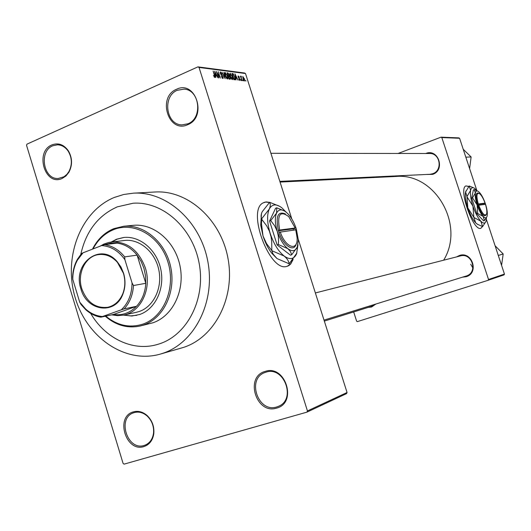 <?xml version="1.0" encoding="UTF-8"?>
<svg xmlns="http://www.w3.org/2000/svg" width="531" height="531" viewBox="0 0 531 531"><rect width="100%" height="100%" fill="white"/><g stroke="black" fill="none" stroke-linecap="round" stroke-linejoin="round"><path stroke-width="0.8" d="M187.669 124.712C168.466 133.832 156.984 97.054 176.544 89.268C195.773 79.637 207.614 117.165 187.669 124.712M177.361 90.25C162.094 96.131 165.957 124.984 181.98 124.878L187.888 123.803C202.935 118.347 199.875 89.812 184.144 89.142L177.361 90.25M276.605 408.113C256.281 414.89 244.406 376.837 265.088 371.428C285.439 364.127 297.705 402.989 276.605 408.113M265.852 372.218L265.128 372.463C246.304 378.45 257.98 413.277 276.751 406.952L278.423 406.348C296.583 399.465 284.032 365.593 265.852 372.218M143.921 446.571C125.86 452.644 114.935 416.656 133.347 411.89C138.219 410.563 142.846 411.804 147.226 415.62C152.224 420.572 154.415 426.605 153.791 433.727C152.716 440.425 149.43 444.699 143.921 446.571M134.151 412.614L133.653 412.779C116.754 417.93 127.387 451.138 144.166 445.443L145.321 445.038C149.895 442.973 152.623 439.057 153.512 433.283C154.096 426.546 152.025 420.831 147.293 416.145C143.151 412.534 138.77 411.352 134.151 412.614M62.14 178.469C45.035 186.646 34.462 151.8 51.899 144.91C58.377 142.52 63.893 144.538 68.446 150.95C72.395 158.039 72.548 165.134 68.917 172.236L65.917 176L62.14 178.469M52.748 145.793C38.557 151.222 43.389 179.73 58.297 178.489L64.052 176.73L66.926 174.327L68.864 171.666C72.302 164.942 72.15 158.225 68.413 151.521C65.578 147.24 61.948 145.003 57.527 144.804L52.748 145.793M269.575 202.371L266.124 201.926L263.084 202.908C246.683 210.429 269.482 271.972 286.587 266.449L289.037 265.454L290.703 263.987L293.152 259.407M287.364 266.25L290.61 263.821L292.647 260.051M269.403 202.543L265.805 202.052L264.046 202.424M425.796 153.492L425.816 153.486C438.367 148.182 445.609 170.199 432.665 174.36L426.141 174.48M429.851 174.307L432.679 173.737C442.927 170.57 440.245 153.008 429.592 153.499L270.903 153.293M456.647 256.878L459.288 255.557C472.092 250.745 479.427 273.04 466.225 276.697L462.514 277.162M466.132 276.04L466.218 276.014C478.245 272.722 472.245 252.344 460.324 255.942L315.368 292.953M375.908 304.024L371.567 307.011L368.142 307.422M371.547 306.36L374.972 304.316M162.44 353.434C194.373 343.285 215.42 302.411 207.94 262.075C200.784 221.673 166.814 191.133 133.454 193.165L123.736 194.485L114.397 197.419C80.666 211.132 63.222 256.958 75.004 297.002C86.327 337.192 125.05 364.246 160.209 354.124L162.44 353.434M160.209 354.124L183.421 347.433C214.683 337.497 235.306 297.825 228.051 258.736C221.108 219.588 187.954 190.005 155.284 191.99L154.879 192.01M443.637 260.203C465.428 225.025 435.055 172.681 396 176.451L395.681 176.471M468.833 186.434L465.992 185.916C458.041 188.093 472.975 231.184 480.721 228.363L482.573 226.545M480.854 228.33L482.394 226.491M468.714 186.587L466.032 185.903M117.305 206.851C98.135 215.433 85.962 231.284 80.778 254.409C85.962 231.284 98.135 215.433 117.305 206.851L133.115 203.234L117.305 206.851M90.662 313.356C104.872 338.048 132.265 351.555 156.632 344.699L159.486 343.836C187.622 334.742 205.928 298.561 199.118 263.137C192.594 227.66 162.506 201.043 133.115 203.234C162.506 201.043 192.594 227.66 199.118 263.137C205.928 298.561 187.622 334.742 159.486 343.836L156.632 344.699C132.265 351.555 104.872 338.048 90.662 313.356M242.986 79.955L243.264 80.838L242.747 80.062M241.386 78.369L242.123 80.699L240.41 76.172L240.928 76.922L240.941 76.192L241.359 76.444L241.147 78.475M241.028 79.716L241.313 80.606L240.789 79.823M240.138 79.139L239.906 80.513L238.744 78.98L239.72 79.869L239.886 79.219L238.173 77.048L238.16 75.906L239.488 77.214L238.625 76.484L238.432 76.988L239.893 79.245M235.963 78.176L236.003 79.969L234.901 73.849L238.114 80.221L236.965 78.296L235.698 78.289M232.352 79.617L231.191 78.528L230.215 76.338L229.989 73.271L232.465 76.544L232.89 78.761L232.352 79.617M227.48 79.039L226.306 77.944L225.323 75.734L225.098 72.641L227.607 75.94L228.031 78.176L227.48 79.039M214.783 77.533L213.469 75.435L214.557 76.776L214.736 76.331L213.104 71.048L214.803 75.462L214.783 77.533M245.508 73.53L199.032 67.437L197.924 66.866L244.459 72.999L245.508 73.53L291.818 218.984M298.303 239.355L347.062 392.495L346.531 393.637L306.891 412.156L124.108 464.134L123.092 463.444L26.55 145.328L26.975 144.147L197.924 66.866M199.032 67.437L307.449 410.928L347.062 392.495M215.752 75.714L215.765 77.566L214.67 71.247L218.015 77.831L216.821 75.847L215.467 75.84M217.053 72.78L218.672 77.911L216.336 71.459L219.588 76.803L218.268 71.712L220.292 78.103L216.794 72.893M223.12 76.743L223.126 78.382L222.761 78.475L221.075 76.205L222.555 77.738L222.821 76.723L220.325 73.57L220.305 72.024L222.15 73.955L220.883 72.681L220.637 73.63L222.184 75.176L222.861 76.862M224.095 72.455L225.157 78.681L221.958 72.183L224.759 77.924L223.81 72.588M230.262 77.513L230.341 79.172L229.034 79.146L227.029 72.833L227.952 72.953L229.273 74.639L230.016 77.626M234.835 76.796L235.12 79.73L233.872 79.716L231.888 73.457L233.209 73.736L234.583 76.909M244.519 78.787L244.486 81.057L242.959 78.641L242.78 76.484L244.28 78.893M245.647 80.274L245.926 81.15L245.415 80.38M353.673 311.936L356.64 321.195L357.376 321.62L488.135 280.288L488.533 279.472L504.45 274.089L504.065 274.872L488.135 280.288M441.812 137.562L441.022 137.171L458.824 137.887L459.587 138.266L441.812 137.562L488.533 279.472M459.587 138.266L476.858 190.556M486.369 219.343L504.45 274.089M441.022 137.171L398.117 153.459M330.919 178.967L329.008 179.69M306.891 412.156L307.449 410.928M214.119 76.968L214.557 76.776M215.314 73.139L215.619 74.977L216.475 75.083L215.068 71.937L215.022 73.271M215.42 75.555L216.475 75.083M221.991 77.984L222.555 77.738M220.232 72.116L220.637 71.937M220.179 72.993L220.577 72.813M221.659 75.409L222.184 75.176M225.025 72.727L225.429 72.548M226.87 78.688L228.031 78.176M225.662 73.291L225.629 75.78L227.487 78.23L227.301 75.887L225.662 73.291M224.872 73.643L225.356 73.424M226.73 78.528L227.248 78.296M227.175 73.298L227.952 72.953M228.609 76.258L229.372 75.92M227.56 73.61L228.157 75.495L229.007 75.541L229.007 74.705L228.078 73.676L227.308 73.723M228.025 75.973L228.967 75.561M228.39 76.232L229.093 78.442L230.003 78.475L229.969 77.48L228.98 76.305L228.144 76.338M228.967 78.933L229.903 78.515M228.941 78.86L229.724 78.515M229.916 73.351L230.308 73.178M231.742 79.258L232.89 78.761M230.54 73.909L230.514 76.384L232.352 78.814L232.166 76.491L230.54 73.909M229.764 74.254L230.248 74.041M232.127 74.214L233.209 73.736M232.412 74.227L233.939 79.019L234.815 79.013L234.536 76.749L233.388 74.473L232.166 74.34M233.773 79.391L234.463 79.086M235.525 75.681L235.83 77.46L236.64 77.559L235.286 74.519L235.253 75.8M235.645 77.991L236.64 77.559M239.289 80.062L239.72 79.869M240.895 76.65L241.359 76.444M240.735 77.194L241.167 77.008L240.735 77.187M243.205 77.061L243.238 78.674L244.406 80.38L244.247 78.8L243.205 77.061M243.875 80.599L244.287 80.42M123.457 315.129L131.907 316.005L139.726 314.478C155.298 309.168 164.968 288.784 160.793 269.323C156.784 249.829 139.852 235.558 123.604 237.496L116.601 239.222L111.198 242.023M123.823 237.476L117.185 239.156L111.782 241.95M105.782 316.124C117.271 325.543 129.577 328.231 142.706 324.175C163.906 317.146 176.106 287.795 167.935 262.035C160.077 236.162 134.263 221.188 113.654 229.624C104.799 233.255 97.923 239.693 93.025 248.933M92.48 249.145C97.472 239.295 104.627 232.445 113.939 228.609L123.617 226.279C144.359 224.115 165.858 242.548 170.816 267.524C175.98 292.455 163.442 318.348 143.569 325.012L140.191 325.994C127.573 328.629 115.931 325.37 105.277 316.23M140.191 325.994L152.994 322.762C172.688 316.164 185.127 290.603 180.022 266.004C175.13 241.366 153.851 223.186 133.288 225.33L123.617 226.279M100.06 246.198L103.937 244.061L108.921 242.415L124.393 240.47C139.401 238.618 155.052 251.747 158.782 269.728C162.672 287.676 153.778 306.52 139.401 311.445L136.334 312.314M124.035 315.009L130.467 315.905L136.872 315.308M465.826 157.163L471.11 156.957L469.616 168.626M463.211 149.244L471.11 156.957M80.951 288.997C71.957 263.555 100.771 241.432 117.378 261.909L121.015 267.106L123.55 273.126C125.708 280.527 125.449 287.623 122.78 294.393C115.068 315.281 86.719 311.179 80.951 288.997M123.418 273.253L117.391 262.301C111.995 256.427 105.822 253.851 98.872 254.568C85.484 255.889 76.796 273.558 81.807 288.751C86.918 302.331 95.527 308.518 107.64 307.31C114.45 305.75 119.455 301.316 122.661 294.021C125.27 287.404 125.522 280.481 123.418 273.253M111.51 241.983C127.334 241.446 138.611 250.081 145.335 267.889C152.105 288.306 141.04 311.916 123.657 315.089L117.69 315.666L111.683 314.856M102.437 316.536L100.863 317.18C95.361 316.25 90.343 313.768 85.81 309.746L81.124 304.655L79.69 302.112L85.664 309.055C90.715 313.516 96.303 316.011 102.437 316.536L121.314 309.812C128.349 303.068 131.927 294.101 132.046 282.917L133.48 285.532C132.869 294.924 129.756 302.71 124.141 308.896L136.533 306.281L113.515 314.458C122.309 315.68 129.982 312.958 136.533 306.281C142.089 300.201 145.175 292.541 145.786 283.308L145.521 275.728L143.928 268.294L141.08 261.325L137.111 255.145C131.529 248.249 124.871 244.24 117.132 243.125L110.886 243.098L104.866 244.599M133.48 285.532L145.786 283.308L137.111 255.145L124.679 256.885L124.904 259.686C118.659 250.917 110.906 246.218 101.64 245.581L83.009 252.829L77.506 260.004C74.313 265.805 72.74 272.277 72.793 279.406L79.69 302.112M72.793 279.406L72.614 276.658C72.939 270.292 74.546 264.511 77.42 259.307L81.475 253.586L83.009 252.829M113.515 314.458L100.863 317.18M124.141 308.896L121.314 309.812M132.046 282.917L124.904 259.686M101.64 245.581L104.454 244.652C112.287 245.787 119.024 249.869 124.679 256.885M117.132 243.125L104.454 244.652M470.698 264.259L472.902 268.029M498.304 255.477L503.182 253.951L501.569 265.367M495.091 245.753L503.182 253.951M295.309 229.896L294.771 228.25L295.17 228.011L279.671 230.042L278.383 230.408L278.981 232.286C283.441 245.992 294.207 252.816 296.285 243.669M295.17 228.011L288.731 216.628C280.003 210.196 276.983 214.663 279.671 230.042M285.446 213.98C277.866 210.827 275.516 216.296 278.397 230.401M278.297 244.512L287.868 248.681L290.49 251.594L291.672 254.787L290.517 255.192L277.136 244.93L278.297 244.512L278.549 240.782L278.337 236.116L277.348 231.523C279.97 239.342 283.474 245.056 287.868 248.681C292.203 251.774 295.336 251.256 297.274 247.121L297.506 246.51M291.672 254.787L297.274 247.121L298.329 239.946L296.331 228.994C294.293 222.794 291.532 217.763 288.034 213.92L286.143 212.141C281.855 208.856 278.669 209.174 276.571 213.11L270.724 220.624L269.569 221.055L277.136 244.93M284.51 210.986L276.744 207.8L275.602 208.232L269.569 221.055M276.744 207.8L276.571 213.11C274.739 217.537 274.998 223.677 277.348 231.523L274.607 225.668L270.724 220.624M286.036 212.055L281.974 207.913C276.326 203.559 272.084 203.957 269.257 209.095C266.788 214.916 267.1 223.02 270.193 233.408C273.671 243.756 278.324 251.302 284.145 256.042C289.893 260.051 294.041 259.32 296.583 253.831L297.977 244.758M289.156 263.781L277.023 258.564L273.087 254.09L271.819 250.692L284.145 256.042C287.032 258.391 288.705 260.973 289.156 263.781L296.875 253.061M279.791 206.373L269.648 202.298C270.631 203.977 270.498 206.24 269.257 209.095L261.71 218.745C260.754 216.953 260.913 214.624 262.195 211.756L269.648 202.298M271.507 250.181L266.535 243.596L263.037 236.029L261.451 223.644L261.73 219.29L266.681 225.834L269.376 231.131L271.102 236.945L271.713 241.731L271.819 250.692M261.71 218.745L261.73 219.29M277.023 258.564L271.952 253.466C268.208 248.647 265.241 242.833 263.037 236.029L260.721 225.217L261.451 213.654M278.981 232.286L295.754 229.837L297.101 237.808C298.024 251.873 285.439 247.871 280.268 231.921M293.57 230.129L293.158 228.841L278.503 230.779M293.158 228.841L294.785 228.25M485.022 204.389L484.657 203.3L485.055 203.121L478.298 204.01L477.508 204.236L477.92 205.47C481.584 214.511 484.372 217.571 486.29 214.65M485.055 203.121C483.303 198.315 481.444 195.136 479.466 193.583C476.572 192.534 476.181 196.005 478.298 204.01M478.869 193.271L478.743 193.204C475.676 192.096 475.272 195.773 477.508 204.236M477.694 213.475L483.104 216.356L484.438 220.584L483.615 220.863L476.865 213.761L477.694 213.475L477.13 204.933C478.882 210.057 480.874 213.867 483.104 216.356C485.122 218.387 486.456 218.307 487.106 216.137L487.206 215.679C487.617 212.792 487.02 208.842 485.414 203.831C483.708 198.833 481.756 195.069 479.559 192.541L478.325 191.439C476.811 190.463 475.829 190.974 475.378 192.965L472.524 197.804L471.701 198.096L476.865 213.761M484.438 220.584L486.841 216.867M477.714 191.107L474.203 189.587L473.387 189.879L471.701 198.096M474.203 189.587L475.378 192.965C474.913 195.806 475.497 199.795 477.13 204.933L472.524 197.804M476.977 190.702L474.561 188.332C472.557 187.045 471.249 187.708 470.645 190.317C470.008 194.047 470.765 199.311 472.922 206.108C475.238 212.885 477.873 217.902 480.82 221.168C483.489 223.816 485.254 223.704 486.111 220.83L486.436 217.71M482.613 226.558L477.303 224.195L475.73 222.907L473.878 217.458L480.82 221.168L482.613 226.558L485.765 221.799M473.758 187.888L469.218 185.976L470.645 190.317L466.981 196.53L465.607 191.976L469.218 185.976M473.698 217.119L467.811 207.88L467.034 196.882L472.922 206.108L473.878 217.458M466.981 196.53L467.034 196.882M477.854 224.533L475.73 222.907C472.763 219.648 470.121 214.643 467.811 207.88C465.66 201.103 464.917 195.846 465.581 192.109L465.966 190.888M478.703 205.238L485.453 204.329C486.708 208.477 487.106 211.63 486.648 213.794C484.883 216.741 482.234 213.893 478.703 205.238L477.92 205.47M483.774 204.561L483.495 203.705L477.588 204.488M483.495 203.705L484.664 203.3M221.095 74.977L221.546 74.778M227.998 75.88L228.715 75.561M232.02 73.869L232.711 73.563M238.572 77.884L239.05 77.672M287.775 266.084L288.107 265.965M133.454 193.165L155.284 191.99M280.063 182.06L396 176.451M214.604 76.776L214.132 76.988M222.662 77.738L222.024 78.017M220.63 72.74L220.173 72.946M225.41 73.358L224.872 73.603M227.321 78.303L226.75 78.555M230.301 73.982L229.764 74.214M234.642 79.086L233.793 79.458M239.793 79.869L239.308 80.081M238.446 76.524L238.074 76.69M244.326 80.42L243.882 80.612M68.413 151.521L68.446 150.95M68.864 171.666L68.917 172.236M147.293 416.145L147.226 415.62M153.512 433.283L153.791 433.727M279.844 181.376L432.665 174.175M466.218 276.014L324.016 320.12M324.328 321.102L371.607 306.341M117.391 262.301L117.378 261.909M123.657 315.089L136.401 312.301M122.661 294.021L122.78 294.393M85.664 309.055L85.81 309.746M77.506 260.004L77.42 259.307M271.952 253.466L273.087 254.09M260.721 225.217L261.451 223.644"/></g></svg>
